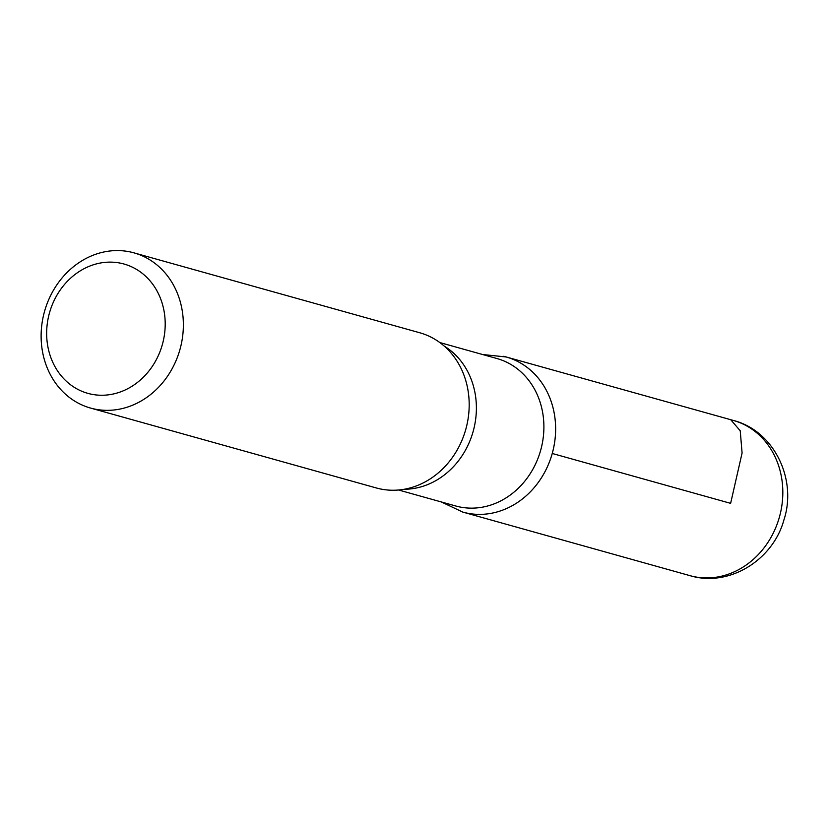 <?xml version="1.0" encoding="UTF-8"?>
<svg xmlns="http://www.w3.org/2000/svg" width="829" height="829" viewBox="0 0 829 829"><rect width="100%" height="100%" fill="white"/><g stroke="black" fill="none" stroke-linecap="round" stroke-linejoin="round"><path stroke-width="1.24" d="M121.842 263.467A67.149 58.621 105.6 0 1 147.438 372.812A67.149 58.621 105.6 0 1 48.528 349.797A67.149 58.621 105.6 0 1 121.842 263.467M131.324 252.182A80.579 70.341 105.6 0 1 133.946 252.855A80.579 70.341 105.6 0 1 179.986 349.392A80.579 70.341 105.6 0 1 90.548 408.065A80.579 70.341 105.6 0 1 44.103 313.01A80.579 70.341 105.6 0 1 131.324 252.182M439.816 342.553L496.944 358.532A76.548 66.828 105.6 0 1 540.684 450.24A76.548 66.828 105.6 0 1 455.712 505.98L398.594 490.001M441.308 501.949L462.841 512.104A80.537 70.299 -74.4 0 0 552.249 453.473A80.537 70.299 -74.4 0 0 506.208 356.978A80.537 70.299 -74.4 0 0 503.607 356.315A80.537 70.299 105.6 0 1 506.239 356.988A80.537 70.299 105.6 0 1 552.207 453.587A80.537 70.299 105.6 0 1 462.665 512.063M133.946 252.855L419.754 332.761A80.579 70.341 105.6 0 1 458.551 363.651A80.579 70.341 105.6 0 1 425.546 481.68A80.579 70.341 105.6 0 1 376.356 487.97L90.548 408.065M552.249 453.473L730.629 503.348L742.09 453.007L740.235 430.79L730.805 419.795M444.23 346.097A76.548 66.828 105.6 0 1 473.172 431.37A76.548 66.828 105.6 0 1 404.21 489.265M482.53 354.501L506.208 356.978L733.385 420.448A80.579 70.341 105.6 0 1 779.405 517.109A80.579 70.341 105.6 0 1 689.811 575.606M733.385 420.448C774.162 430.842 797.353 479.473 783.892 520.021C772.991 560.062 729.074 587.523 689.987 575.658L462.841 512.104"/></g></svg>
